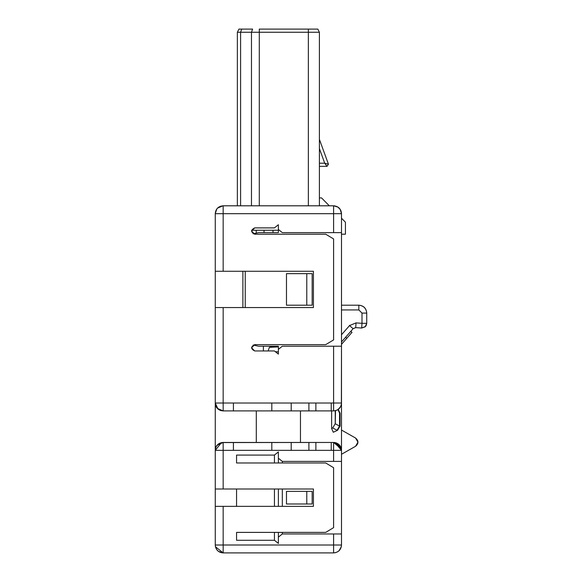 <?xml version="1.0" encoding="UTF-8"?>
<svg xmlns="http://www.w3.org/2000/svg" width="582" height="582" viewBox="0 0 582 582"><rect width="100%" height="100%" fill="white"/><g stroke="black" fill="none" stroke-linecap="round" stroke-linejoin="round"><path stroke-width="0.87" d="M223.161 552.9C218.337 552.463 215.704 549.837 215.267 545.014L215.464 546.76L223.161 552.9L223.161 545.014L215.267 545.014L223.161 545.014L223.161 506.355L215.267 506.355L215.267 545.014L215.267 506.355L313.422 506.355L223.161 506.355L223.161 545.014L333.595 545.014L333.595 533.97L282.321 533.97L278.378 537.121L278.378 543.435L274.435 540.278L236.568 540.278L236.568 532.392L325.709 532.392L333.595 527.656L325.709 532.392L236.568 532.392L236.568 540.278L274.435 540.278L274.435 532.392L274.435 540.278L278.378 543.435L278.378 532.392L278.378 537.121L282.321 533.97L333.595 533.97L333.595 545.014L223.161 545.007L223.161 552.9L333.595 552.9L333.595 545.014L333.595 552.9L223.161 552.9C219.159 552.66 216.584 550.572 215.442 546.644M254.712 234.204C250.646 232.102 250.646 229.992 254.712 227.889C250.646 229.992 250.646 232.102 254.712 234.204L325.709 234.204L333.595 238.933L325.709 234.204L254.712 234.204L251.555 231.047L254.712 227.889L274.435 227.889L278.378 224.739L278.378 229.468L282.321 232.625L333.595 232.625L333.595 213.689L223.161 213.689L223.161 271.277L313.422 271.277L215.267 271.277L223.161 271.277L223.161 213.689L215.267 213.689L215.267 307.565L223.161 307.565L223.161 410.907C217.748 409.837 215.122 407.211 215.267 403.02L217.959 408.95L223.161 410.907L223.161 403.02L215.267 403.02L223.161 403.02L223.161 307.565L215.267 307.565L215.267 450.352L223.161 450.352L223.161 489.004L215.267 489.004L223.161 489.004L223.161 450.352L215.267 450.352L215.267 506.355L215.267 450.352C215.231 446.023 217.864 443.397 223.161 442.458L223.161 442.56M223.037 552.9L218.505 551.38M221.866 442.567L333.595 442.458L223.132 442.458L221.407 442.655L215.267 450.352C215.696 445.536 218.33 442.902 223.161 442.458L223.161 450.352L333.595 450.352L333.595 449.653L333.595 461.395L341.488 461.395L341.488 403.02L333.595 403.02L333.595 346.217L333.595 410.907L333.595 403.02L223.161 403.02L341.488 403.02C341.059 407.837 338.426 410.463 333.595 410.907L223.161 410.907C218.345 410.477 215.711 407.851 215.267 403.02L215.267 213.689C215.704 208.865 218.337 206.239 223.161 205.802L223.161 213.689L333.595 213.689L333.595 232.625L341.488 232.625L341.488 213.689L341.488 461.395L282.321 461.395L278.378 458.238L278.378 462.974L278.378 451.923L274.435 455.08L274.435 462.974L274.435 455.08L236.568 455.08L236.568 462.974L325.709 462.974L333.595 467.702L325.709 462.974L236.568 462.974L236.568 455.08L274.435 455.08L278.378 451.923L278.378 458.238L282.321 461.395L333.595 461.395L333.595 450.352L223.161 450.352L223.161 442.458L217.333 445.034M217.333 445.026L222.811 442.466M215.267 213.565L216.788 209.04M217.646 208.065L222.921 205.81M215.282 213.208L215.267 213.623M223.161 213.689L223.161 205.802L218.672 207.199M223.161 307.565L313.422 307.565L223.161 307.565M242.883 307.565L242.883 271.277L242.883 307.565M333.595 339.91L325.709 344.639L333.595 339.91L333.595 238.933L333.595 339.91M256.291 442.458L256.291 410.907L256.291 442.458M215.711 405.61L217.115 408.091L215.718 405.632M217.348 408.353L222.862 410.899M223.139 410.907L217.421 408.433M222.928 410.899L218.817 409.604M216.213 403.02L218.134 403.02M215.893 406.083L216.548 407.32M219.807 410.194L220.993 410.63M222.928 442.466L221.153 442.698M219.69 443.222L216.562 446.023M313.422 271.277L313.422 307.565L313.422 271.277M333.668 410.907L333.595 410.907C338.397 410.405 341.03 407.778 341.488 403.02L341.488 346.217L282.321 346.217L278.378 349.375L278.378 354.111L274.435 350.953L254.712 350.953L251.555 347.796L254.712 344.639L325.709 344.639L254.712 344.639L251.555 347.796M333.595 527.656L333.595 467.702L333.595 527.656M223.161 489.004L313.422 489.004L313.422 506.355L313.422 489.004L223.161 489.004M333.952 450.352L341.488 450.352L334.897 442.575L333.595 442.458C338.411 442.887 341.045 445.514 341.488 450.352L333.595 450.352L333.595 442.546M300.465 442.458L300.465 410.907L300.465 442.458M333.595 213.689L333.595 205.802L223.161 205.802L333.595 205.802C338.418 206.239 341.052 208.865 341.488 213.689L333.595 213.689L341.488 213.689L340.23 209.425L337.771 206.996L333.595 205.802L333.595 213.689M254.712 344.639C250.646 346.748 250.646 348.851 254.712 350.953L274.435 350.953L278.378 354.111L278.378 349.375L282.321 346.217L341.488 346.217L341.488 232.625L282.321 232.625L278.378 229.468L278.378 232.625L278.378 224.739L274.435 227.889L254.712 227.889L251.555 231.047M236.568 506.355L236.568 489.004L236.568 506.355M274.435 506.355L274.435 489.004L274.435 506.355M271.809 403.02L271.809 410.907L271.809 403.02M271.809 442.458L271.809 450.352L271.809 442.458M233.411 450.352L233.411 442.458L233.411 450.352M233.411 410.907L233.411 403.02L233.411 410.907M215.267 489.004L215.267 450.352C215.515 446.35 217.595 443.775 221.524 442.633M341.488 533.97L333.595 533.97L341.488 533.97L341.488 545.014L341.488 461.395L341.488 545.014C341.052 549.837 338.418 552.463 333.595 552.9L335.647 552.631L333.595 552.9C338.346 552.478 340.979 549.852 341.488 545.014L333.595 545.014L341.488 545.014L341.285 546.782L339.044 550.703M333.595 550.754L333.595 546.418M278.378 506.355L278.378 489.004L278.378 506.355M291.196 403.02L291.196 410.907L291.196 403.02M291.196 442.458L291.196 450.352L291.196 442.458M278.378 349.375L278.378 346.217L278.378 349.375M341.488 213.689L340.157 209.302L337.902 207.083M337.909 207.083L333.595 205.802M334.694 205.883L334.279 205.832M341.488 346.217L341.379 403.02M340.601 406.651L337.96 409.59L340.077 413.176L340.077 426.104L337.545 430.309L333.304 432.244L331.616 428.476L331.616 410.907L331.616 428.476L332.722 427.901L335.232 423.718L335.261 410.732M334.723 410.827L335.094 410.761M333.828 442.466L335.239 442.633M339.241 444.837L340.601 446.721L339.241 444.837M223.161 442.458L333.595 442.458L341.358 448.918M341.052 447.762L333.879 442.466M338.237 409.401L340.455 406.92M338.047 409.532L337.407 409.924M282.321 533.97L282.321 532.392L282.321 533.97M282.321 506.355L282.321 489.004L282.321 506.355M282.321 462.974L282.321 461.395L282.321 462.974M331.231 403.02L331.231 410.907L331.231 403.02M331.231 442.458L331.231 450.352L331.231 442.458M315.873 450.352L315.873 442.458L315.873 450.352M315.873 410.907L315.873 403.042L315.873 410.907M308.897 403.02L308.897 410.907L308.897 403.02M308.897 442.458L308.897 450.352L308.897 442.458M340.194 407.356L340.492 406.847M278.378 232.625L258.655 232.625L253.17 233.797L258.655 232.625L278.378 232.625M245.248 271.277L245.248 307.565M253.17 345.046L258.655 346.217L278.378 346.217L258.655 346.217L253.17 345.046L258.655 346.217M286.475 305.201L286.475 273.642L286.475 305.201L306.779 305.201L286.475 305.201M286.475 503.99L286.475 491.368L286.475 503.99L306.779 503.99L286.475 503.99M355.558 446.292L341.488 454.287L355.558 446.292L357.945 442.167L355.558 438.035L341.488 430.04L355.558 438.035C358.738 440.785 358.738 443.542 355.558 446.292M335.53 442.698L340.725 446.969M339.204 444.801L338.098 443.87M336.716 443.098L335.261 442.64M341.016 211.011L341.481 213.514M337.313 403.02L339.662 403.02M339.532 413.031L340.077 413.176L339.532 413.031L339.532 426.104L339.532 413.031L337.96 409.59L338.717 410.456M337.014 430.302L339.532 426.119L335.232 423.718L332.722 427.901L337.014 430.302L332.722 427.901L331.616 428.476L333.304 432.244L337.545 430.309L333.304 432.244L337.545 430.309L340.077 426.104L340.077 413.176L338.229 409.401M337.153 410.063L336.716 410.266M335.53 410.666L335.232 423.718L339.532 426.119M312.163 273.642L312.163 305.201L306.779 305.201L306.779 273.642L286.475 273.642L312.163 273.642L306.779 273.642L306.779 305.201L312.163 305.201L312.163 273.642M312.163 491.368L312.163 503.99L306.779 503.99L306.779 491.368L286.475 491.368L312.163 491.368L306.779 491.368L306.779 503.99L312.163 503.99L312.163 491.368M263.391 350.953L263.391 346.217L263.391 350.953M251.657 230.261L278.378 230.261L251.657 230.261L256.226 230.261L256.226 232.844L256.226 230.261M308.358 29.1L317.823 29.1L319.402 32.257L308.358 32.257L308.358 205.802L308.358 32.257L259.288 32.257L259.288 205.802L259.288 32.257L319.402 32.257L319.402 205.802L319.402 32.257L317.823 29.1L308.358 29.1L308.358 32.257L308.358 29.1L259.288 29.1L259.288 32.257L251.475 32.257L251.475 205.802L251.475 32.257L259.288 32.257L259.288 29.1L305.957 29.1L259.288 29.1M268.106 350.953L269.386 347.345L272.027 346.639L269.386 347.345L272.027 346.639L269.386 347.345L268.106 350.953M339.532 426.104L340.077 426.104L339.532 426.104M278.378 351.848L275.366 351.703L278.378 351.848M278.378 346.901L269.386 347.345L278.378 346.901M272.027 346.639L269.386 347.345M238.933 29.1L252.595 29.1L251.475 32.257L237.361 32.257L237.361 205.802L237.361 32.257L238.933 29.1L237.361 32.257L240.592 32.257L240.592 205.802L240.592 32.257L241.705 29.1L238.933 29.1M325.913 164.895L326.975 166.357L319.402 166.357L326.975 166.357L324.72 163.207L319.402 163.207L324.72 163.207L319.402 148.592L324.72 163.207L328.452 164.24L319.402 139.36L319.402 145.893M319.402 146.584L319.402 148.592M319.402 139.36L328.452 164.24L326.975 166.357L328.452 164.24L324.72 163.207L328.452 164.24M341.488 234.204L345.432 234.204L345.432 222.215L341.488 218.199L345.432 222.215L345.432 234.204L341.488 234.204M329.31 205.802L321.555 197.916L319.402 197.916L321.555 197.916L329.31 205.802M353.056 328.648L355.704 327.622L356.031 322.901L349.549 325.571L356.031 322.901L361.997 323.316L361.997 313.087L358.839 309.93L341.488 309.93L358.839 309.93L361.997 313.087L361.997 323.316L361.997 313.087L366.733 313.087L361.997 313.087M363.808 323.316L366.733 323.316L365.227 326.778L361.669 328.037L365.496 326.48L366.733 323.316L366.733 313.087L366.733 323.316L361.997 323.316L361.669 328.037L355.704 327.622L361.669 328.037L361.997 323.316L356.031 322.901L355.704 327.622L353.107 328.692L349.549 325.571L353.107 328.692L341.488 341.954L353.107 328.692L349.549 325.571L341.488 334.766L349.877 325.214M273.002 230.261L273.002 232.625L273.002 230.261M264.032 230.261L264.032 232.625L264.032 230.261M241.705 29.1L240.592 32.257L251.475 32.257L252.595 29.1L241.705 29.1M326.342 165.463L326.975 166.357M356.031 322.901L349.549 325.571M366.733 313.087C366.231 308.329 363.597 305.703 358.839 305.201L358.839 309.93L358.839 305.201L341.488 305.201L358.839 305.201C363.663 305.637 366.296 308.264 366.733 313.087M366.733 323.403L365.867 326.036M345.606 337.247L346.799 338.288L351.994 332.351L350.808 331.311L351.994 332.351L346.799 338.288L345.606 337.247M341.488 344.348L346.799 338.288L341.488 344.348M215.376 546.302L215.267 545.036M215.267 213.689C215.689 208.945 218.323 206.312 223.161 205.802L220.513 206.261M223.161 410.907L217.908 408.906M220.549 410.463L217.29 408.288M333.595 552.9L335.472 552.674M341.212 547.065L341.314 546.658M333.595 410.907C338.397 410.448 341.03 407.822 341.488 403.02L341.488 450.352C341.067 445.601 338.433 442.967 333.595 442.458L334.89 442.567M341.408 449.26L341.117 447.958M341.096 447.9L339.953 445.674M319.402 32.257L317.823 29.1M365.489 326.509L366.733 323.316L366.209 325.469"/></g></svg>
